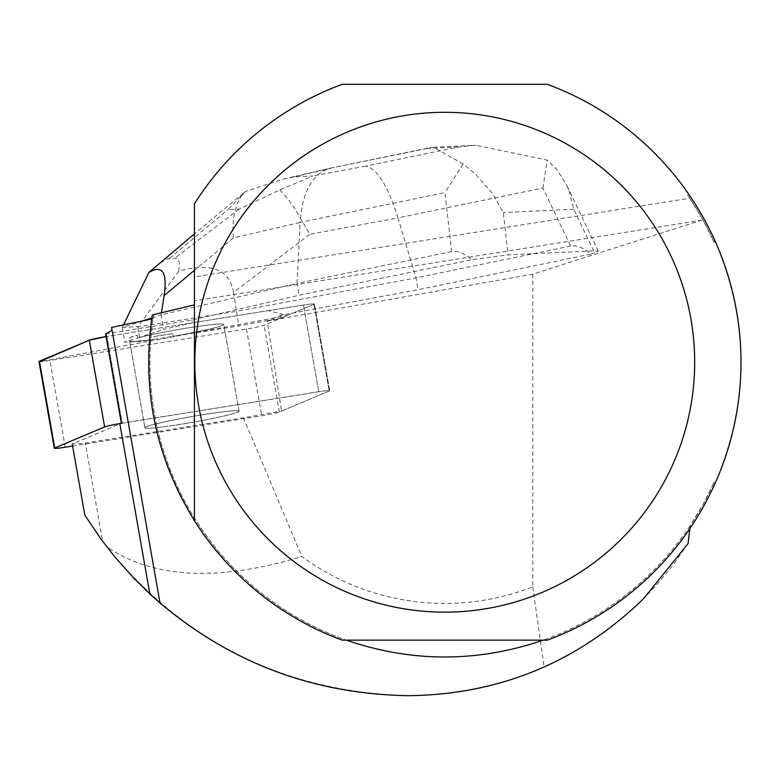 <?xml version="1.0" encoding="UTF-8"?>
<svg xmlns="http://www.w3.org/2000/svg" width="780" height="780" viewBox="0 0 780 780"><rect width="100%" height="100%" fill="white"/><g stroke="black" fill="none" stroke-linecap="round" stroke-linejoin="round"><path stroke-width="0.58" stroke-dasharray="3.9 2.92" d="M151.573 428.093A47.765 2.886 -10 0 1 144.953 427.791A47.765 2.886 -10 0 1 191.49 416.647A47.765 2.886 -10 0 1 239.031 411.187A47.765 2.886 -10 0 1 204.711 420.079A47.765 2.886 -10 0 1 151.573 428.093M72.608 446.043L261.768 415.779A14.703 0.887 170 0 0 279.367 412.035L329.228 391.014A14.703 0.887 170 0 0 329.677 390.702A14.703 0.887 170 0 0 318.757 391.755L122.216 423.199L106.909 336.463L303.449 305.019A14.703 0.887 -10 0 1 314.369 303.966A14.703 0.887 -10 0 1 313.93 304.278L264.059 325.299A14.703 0.887 -10 0 1 246.46 329.043L49.92 360.487A14.703 0.887 -10 0 1 39.526 361.676L287.264 315.52L268.261 310.645L106.051 336.599A14.703 0.887 -10 0 1 106.909 336.463M136.266 341.357A47.765 2.886 -10 0 1 129.646 341.055A47.765 2.886 -10 0 1 176.182 329.911A47.765 2.886 -10 0 1 223.724 324.451A47.765 2.886 -10 0 1 189.403 333.343A47.765 2.886 -10 0 1 136.266 341.357M542.89 188.038L547.18 160.095L475.8 145.216L458.728 146.981L365.498 166.179C376.818 168.109 387.65 185.347 398.005 217.874L542.89 188.038L570.609 246.022L574.538 245.788L580.174 247.162L586.18 250.448L590.86 254.124L418.109 289.692L280.819 315.296L267.169 321.048L281.57 411.06L329.228 390.965A14.713 0.887 170 0 0 329.667 390.653A14.713 0.887 170 0 0 318.747 391.716L122.207 423.15A14.713 0.887 170 0 0 121.348 423.286A259.389 15.688 -10 0 1 119.867 423.94L72.247 444.005L85.293 443.079L243.38 417.797L281.57 411.06M590.86 254.124L598.318 251.248L593.658 250.887L508.082 254.875L471.89 259.662L467.21 255.986L461.214 252.71L456.944 251.492L451.639 251.569L444.98 192.601L300.095 222.436C302.416 191.773 312.429 173.706 330.125 168.217L433.446 147.186L463.135 164.005L475.04 173.56L492.511 193.508L503.295 212.53L508.082 254.875M105.573 333.869A14.713 0.887 -10 0 1 106.431 333.723L191.929 320.053L299.14 295.23L471.89 259.662M154.362 569.615L111.91 329.053A259.389 15.688 170 0 0 111.91 329.014L153.992 567.538M111.559 327.434L111.91 329.014M151.681 319.01L153.133 318.708L153.679 315.188L152.315 314.935M689.822 528.674L690.163 525.681L703.063 504.426L714.119 482.157A294.85 294.85 0 0 1 543.25 640.146L547.336 640.146A296.244 296.244 0 0 0 714.714 484.224C749.531 402.899 749.531 321.575 714.714 240.25A296.244 296.244 0 0 0 687.901 193.001L687.482 194.825L689.783 198.208L194.434 276.919L194.434 520.66M267.169 321.048L532.75 274.19L702.907 219.775L714.119 242.307L714.714 240.25M280.819 315.296L281.297 318.035L313.93 304.278A14.713 0.887 170 0 0 314.369 303.966A14.713 0.887 170 0 0 303.449 305.019L192.406 322.784L191.929 320.053M239.06 411.138A47.804 2.896 170 0 0 191.48 416.598A47.804 2.896 170 0 0 144.905 427.752A47.804 2.896 170 0 0 192.484 422.292A47.804 2.896 170 0 0 239.06 411.138L223.762 324.451A47.804 2.896 170 0 0 190.291 327.551A47.804 2.896 170 0 0 137.758 337.945L137.27 335.215A47.804 2.896 170 0 0 129.88 337.642L130.367 340.373A47.804 2.896 170 0 0 129.607 341.055A47.804 2.896 170 0 0 154.43 339.251L153.953 336.521A47.804 2.896 170 0 0 172.702 333.567L173.189 336.297A47.804 2.896 170 0 0 223.762 324.451M172.702 333.567L153.953 336.521M129.88 337.642L137.27 335.215M84.796 515.092L102.658 541.349L85.293 443.079M85.439 443.771L85.781 443.011M532.75 274.19L532.75 586.813A241.205 241.205 0 0 1 301.88 556.559C218.712 581.812 153.728 578.614 106.909 546.956C184.85 642.915 285.733 692.494 409.549 695.682C456.466 695.604 501.325 686.068 544.148 667.066L567.44 655.58L582.436 646.922L604.022 632.492L624.409 616.414L643.481 598.786L657.404 583.996L673.501 564.35L688.067 543.553M532.75 586.813L544.148 667.066M243.38 417.797L301.88 556.559M194.434 276.919L194.434 203.804C230.636 147.849 279.883 108.02 342.176 84.318L547.336 84.318C605.251 106.246 652.109 142.467 687.901 193.001M714.119 482.157L714.714 484.224M687.482 194.825A294.85 294.85 0 0 1 714.119 242.307M690.163 525.681A294.85 294.85 0 0 1 153.133 318.708M152.246 315.354A296.244 296.244 0 0 0 342.176 640.146L346.252 640.146A294.85 294.85 0 0 1 153.679 315.188M689.783 198.208L702.907 219.775M346.252 640.146L543.25 640.146M106.909 546.956L102.658 541.349M570.609 246.022L416.023 277.856L418.109 289.692M451.639 251.569L297.053 283.394L299.14 295.23M593.658 250.887L573.758 209.255L568.766 189.95L566.397 184.48L557.027 169.738L547.18 160.095M463.135 164.005L444.98 192.601M245.378 191.509L228.023 209.635L239.148 209.118L279.893 189.901L312.799 176.007L293.885 176.884L283.238 179.078L245.378 191.509L241.566 195.809L237.061 203.951L233.551 217.542L232.879 229.388L233.386 237.871L300.095 222.436L297.053 283.394L161.119 314.857L163.693 329.433L192.406 322.784M281.297 318.035L238.992 325.923L173.189 336.297M279.893 189.901L287.771 198.724L294.216 207.626L309.875 234.312L398.005 217.874L416.023 277.856L236.418 311.356L238.992 325.923M137.758 337.945L163.693 329.433M154.43 339.251L140.39 341.465L124.829 342.186L130.367 340.373M233.591 292.344L236.418 311.356L137.826 326.898L178.805 271.079C211.214 262.236 229.476 269.324 233.591 292.344L309.875 234.312M123.464 324.938L122.255 327.619L142.818 320.873M151.846 317.909L161.119 314.857L161.441 312.76M137.826 326.898L140.39 341.465M122.275 327.405L137.738 326.683M122.255 327.619L124.829 342.186M178.805 271.079L179.303 262.246L178.279 259.662L176.416 258.326L166.501 259.067L156.273 265.688M329.228 390.965L313.93 304.278L329.228 391.014M279.367 412.035L264.059 325.299M65.228 447.223L49.92 360.487M246.46 329.043L261.768 415.779M318.757 391.755L303.449 305.019L318.747 391.716M702.078 220.136L194.434 300.807M106.431 333.723L122.207 423.15M573.758 209.255L503.295 212.53M365.498 166.179L312.799 176.007M293.885 176.884L333.772 167.651M427.001 148.453L458.728 146.981M233.386 237.871L194.434 270.328M239.148 209.118L174.71 258.141M169.514 258.375L228.023 209.635M329.677 390.702L314.369 303.966L329.667 390.653M239.031 411.187L223.724 324.451M144.953 427.791L129.646 341.055L144.905 427.752M598.318 251.248L566.397 184.48M433.446 147.225L475.8 145.255M330.73 168.09L429.858 147.683M283.208 179.078L330.125 168.217M243.301 193.186L194.434 233.893"/><path stroke-width="1.17" d="M122.216 423.199A14.703 0.887 170 0 0 104.617 426.943L54.746 447.964A14.703 0.887 170 0 0 54.308 448.276A14.703 0.887 170 0 0 65.228 447.223L72.608 446.043M39.449 361.228L89.31 340.207A14.703 0.887 -10 0 1 106.051 336.599L89.3 340.216L39.526 361.676A14.703 0.887 -10 0 1 39 361.54A14.703 0.887 -10 0 1 39.449 361.228L54.746 447.964M121.348 423.286L105.573 333.869A259.389 15.688 170 0 0 111.91 329.053M689.822 528.674L688.067 543.553L643.481 598.786C578.273 661.976 500.302 694.278 409.549 695.682C315.013 694.453 231.826 663.566 160.017 603.008L111.559 327.434L151.681 319.01M194.434 304.912L152.315 314.935C141.385 388.625 155.425 457.197 194.434 520.66A296.244 296.244 0 0 0 342.176 640.146L547.336 640.146A296.244 296.244 0 0 0 547.336 84.318L342.176 84.318A296.244 296.244 0 0 0 194.434 203.804L194.434 520.66M119.867 423.94L149.857 593.941L134.17 578.565L114.68 556.696L101.186 539.36L84.796 515.092L72.247 444.005M346.252 640.146C411.918 662.6 477.584 662.6 543.25 640.146M694.678 362.232A249.922 249.922 0 0 0 233.571 228.579A249.922 249.922 0 0 0 375.18 602.277A249.922 249.922 0 0 0 694.678 362.232M149.857 593.941L160.017 603.008M194.434 270.328L164.122 295.581C167.515 272.21 162.425 264.508 148.863 272.474L123.464 324.938M142.818 320.873L151.846 317.909M164.122 295.581L161.441 312.76M194.434 233.893L148.863 272.474M104.617 426.943L89.31 340.207M54.308 448.276L39 361.54"/></g></svg>
